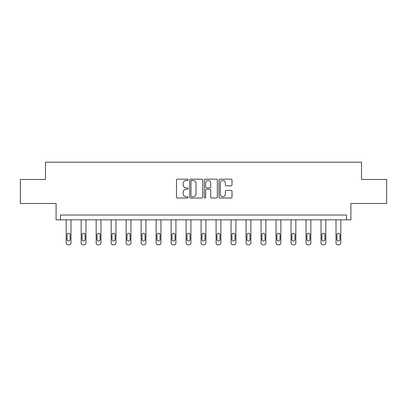 <?xml version="1.0" encoding="UTF-8"?>
<svg xmlns="http://www.w3.org/2000/svg" width="407" height="407" viewBox="0 0 407 407"><rect width="100%" height="100%" fill="white"/><g stroke="black" fill="none" stroke-linecap="round" stroke-linejoin="round"><path stroke-width="0.61" d="M188.126 179.823A0.661 0.661 0 0 0 187.464 179.166L177.442 179.166A0.941 0.941 0 0 0 176.501 180.108L176.501 197.085A0.941 0.941 0 0 0 177.442 198.026L187.464 198.026A0.661 0.661 0 0 0 188.126 197.37A0.661 0.661 0 0 0 187.464 196.708L186.167 196.708A3.017 3.017 0 0 1 183.15 193.691L183.15 192.277A3.017 3.017 0 0 1 186.167 189.255L187.464 189.255A0.661 0.661 0 0 0 188.126 188.599A0.661 0.661 0 0 0 187.464 187.937L186.167 187.937A3.017 3.017 0 0 1 183.15 184.915L183.15 183.501A3.017 3.017 0 0 1 186.167 180.484L187.464 180.484A0.661 0.661 0 0 0 188.126 179.823M20.35 179.467L20.35 203.49L56.095 203.49L56.095 219.826L350.905 219.826L350.905 203.49L386.65 203.49L386.65 179.467L361.523 179.467L361.523 162.169L45.477 162.169L45.477 179.467L20.35 179.467M231.064 185.816A0.941 0.941 0 0 0 232.01 184.87L232.01 180.108A0.941 0.941 0 0 0 231.064 179.166L219.938 179.166A0.941 0.941 0 0 0 218.991 180.108L218.991 197.085A0.941 0.941 0 0 0 219.938 198.026L231.064 198.026A0.941 0.941 0 0 0 232.01 197.085L232.01 191.331A0.941 0.941 0 0 0 231.064 190.39L226.302 190.39A0.941 0.941 0 0 0 225.361 191.331L225.361 194.185A2.523 2.523 0 0 1 222.838 196.708A2.523 2.523 0 0 1 220.314 194.185L220.314 183.008A2.523 2.523 0 0 1 222.838 180.484A2.523 2.523 0 0 1 225.361 183.008L225.361 184.87A0.941 0.941 0 0 0 226.302 185.816L231.064 185.816M346.53 219.826L346.53 215.023L60.47 215.023L60.47 219.826M202.676 180.108A0.941 0.941 0 0 0 201.73 179.166L190.603 179.166A0.941 0.941 0 0 0 189.657 180.108L189.657 197.085A0.941 0.941 0 0 0 190.603 198.026L201.73 198.026A0.941 0.941 0 0 0 202.676 197.085L202.676 180.108M205.27 179.166L216.397 179.166A0.941 0.941 0 0 1 217.343 180.108L217.343 197.085A0.941 0.941 0 0 1 216.397 198.026L211.635 198.026A0.941 0.941 0 0 1 210.694 197.085L210.694 190.201A0.941 0.941 0 0 0 209.747 189.255L206.588 189.255A0.941 0.941 0 0 0 205.647 190.201L205.647 197.37A0.661 0.661 0 0 1 204.986 198.026A0.661 0.661 0 0 1 204.324 197.37L204.324 180.108A0.941 0.941 0 0 1 205.27 179.166M191.641 180.484A0.661 0.661 0 0 0 190.98 181.146L190.98 196.047A0.661 0.661 0 0 0 191.641 196.708L193.004 196.708A3.017 3.017 0 0 0 196.026 193.691L196.026 183.501A3.017 3.017 0 0 0 193.004 180.484L191.641 180.484M210.694 183.053A2.523 2.523 0 0 0 208.17 180.53A2.523 2.523 0 0 0 205.647 183.053L205.647 186.991A0.941 0.941 0 0 0 206.588 187.937L209.747 187.937A0.941 0.941 0 0 0 210.694 186.991L210.694 183.053M70.991 219.826L70.991 242.908A1.923 1.923 149.4 0 1 69.068 244.831L68.106 244.831A1.923 1.923 149.4 0 1 66.183 242.908L66.183 219.826M70.126 239.448L70.126 234.834A1.536 1.536 149.4 0 0 68.59 233.297A1.536 1.536 149.4 0 0 67.048 234.834L67.048 239.448A1.536 1.536 149.4 0 0 68.59 240.985A1.536 1.536 149.4 0 0 70.126 239.448M85.979 219.826L85.979 242.908A1.923 1.923 149.4 0 1 84.061 244.831L83.099 244.831A1.923 1.923 149.4 0 1 81.176 242.908L81.176 219.826M85.114 239.448L85.114 234.834A1.536 1.536 149.4 0 0 83.577 233.297A1.536 1.536 149.4 0 0 82.041 234.834L82.041 239.448A1.536 1.536 149.4 0 0 83.577 240.985A1.536 1.536 149.4 0 0 85.114 239.448M100.972 219.826L100.972 242.908A1.923 1.923 149.4 0 1 99.049 244.831L98.087 244.831A1.923 1.923 149.4 0 1 96.164 242.908L96.164 219.826M100.107 239.448L100.107 234.834A1.536 1.536 149.4 0 0 98.57 233.297A1.536 1.536 149.4 0 0 97.029 234.834L97.029 239.448A1.536 1.536 149.4 0 0 98.57 240.985A1.536 1.536 149.4 0 0 100.107 239.448M115.959 219.826L115.959 242.908A1.923 1.923 149.4 0 1 114.041 244.831L113.08 244.831A1.923 1.923 149.4 0 1 111.157 242.908L111.157 219.826M115.095 239.448L115.095 234.834A1.536 1.536 149.4 0 0 113.558 233.297A1.536 1.536 149.4 0 0 112.022 234.834L112.022 239.448A1.536 1.536 149.4 0 0 113.558 240.985A1.536 1.536 149.4 0 0 115.095 239.448M130.952 219.826L130.952 242.908A1.923 1.923 149.4 0 1 129.029 244.831L128.068 244.831A1.923 1.923 149.4 0 1 126.145 242.908L126.145 219.826M130.087 239.448L130.087 234.834A1.536 1.536 149.4 0 0 128.551 233.297A1.536 1.536 149.4 0 0 127.009 234.834L127.009 239.448A1.536 1.536 149.4 0 0 128.551 240.985A1.536 1.536 149.4 0 0 130.087 239.448M145.94 219.826L145.94 242.908A1.923 1.923 149.4 0 1 144.017 244.831L143.06 244.831A1.923 1.923 149.4 0 1 141.137 242.908L141.137 219.826M145.075 239.448L145.075 234.834A1.536 1.536 149.4 0 0 143.539 233.297A1.536 1.536 149.4 0 0 142.002 234.834L142.002 239.448A1.536 1.536 149.4 0 0 143.539 240.985A1.536 1.536 149.4 0 0 145.075 239.448M160.933 219.826L160.933 242.908A1.923 1.923 149.4 0 1 159.01 244.831L158.048 244.831A1.923 1.923 149.4 0 1 156.125 242.908L156.125 219.826M160.068 239.448L160.068 234.834A1.536 1.536 149.4 0 0 158.532 233.297A1.536 1.536 149.4 0 0 156.99 234.834L156.99 239.448A1.536 1.536 149.4 0 0 158.532 240.985A1.536 1.536 149.4 0 0 160.068 239.448M175.921 219.826L175.921 242.908A1.923 1.923 149.4 0 1 173.998 244.831L173.041 244.831A1.923 1.923 149.4 0 1 171.118 242.908L171.118 219.826M175.056 239.448L175.056 234.834A1.536 1.536 149.4 0 0 173.519 233.297A1.536 1.536 149.4 0 0 171.983 234.834L171.983 239.448A1.536 1.536 149.4 0 0 173.519 240.985A1.536 1.536 149.4 0 0 175.056 239.448M190.914 219.826L190.914 242.908A1.923 1.923 149.4 0 1 188.99 244.831L188.029 244.831A1.923 1.923 149.4 0 1 186.106 242.908L186.106 219.826M190.049 239.448L190.049 234.834A1.536 1.536 149.4 0 0 188.512 233.297A1.536 1.536 149.4 0 0 186.971 234.834L186.971 239.448A1.536 1.536 149.4 0 0 188.512 240.985A1.536 1.536 149.4 0 0 190.049 239.448M205.901 219.826L205.901 242.908A1.923 1.923 149.4 0 1 203.978 244.831L203.022 244.831A1.923 1.923 149.4 0 1 201.099 242.908L201.099 219.826M205.036 239.448L205.036 234.834A1.536 1.536 149.4 0 0 203.5 233.297A1.536 1.536 149.4 0 0 201.964 234.834L201.964 239.448A1.536 1.536 149.4 0 0 203.5 240.985A1.536 1.536 149.4 0 0 205.036 239.448M220.894 219.826L220.894 242.908A1.923 1.923 149.4 0 1 218.971 244.831L218.01 244.831A1.923 1.923 149.4 0 1 216.086 242.908L216.086 219.826M220.029 239.448L220.029 234.834A1.536 1.536 149.4 0 0 218.488 233.297A1.536 1.536 149.4 0 0 216.951 234.834L216.951 239.448A1.536 1.536 149.4 0 0 218.488 240.985A1.536 1.536 149.4 0 0 220.029 239.448M235.882 219.826L235.882 242.908A1.923 1.923 149.4 0 1 233.959 244.831L233.002 244.831A1.923 1.923 149.4 0 1 231.079 242.908L231.079 219.826M235.017 239.448L235.017 234.834A1.536 1.536 149.4 0 0 233.481 233.297A1.536 1.536 149.4 0 0 231.944 234.834L231.944 239.448A1.536 1.536 149.4 0 0 233.481 240.985A1.536 1.536 149.4 0 0 235.017 239.448M250.875 219.826L250.875 242.908A1.923 1.923 149.4 0 1 248.952 244.831L247.99 244.831A1.923 1.923 149.4 0 1 246.067 242.908L246.067 219.826M250.01 239.448L250.01 234.834A1.536 1.536 149.4 0 0 248.468 233.297A1.536 1.536 149.4 0 0 246.932 234.834L246.932 239.448A1.536 1.536 149.4 0 0 248.468 240.985A1.536 1.536 149.4 0 0 250.01 239.448M265.863 219.826L265.863 242.908A1.923 1.923 149.4 0 1 263.94 244.831L262.983 244.831A1.923 1.923 149.4 0 1 261.06 242.908L261.06 219.826M264.998 239.448L264.998 234.834A1.536 1.536 149.4 0 0 263.461 233.297A1.536 1.536 149.4 0 0 261.925 234.834L261.925 239.448A1.536 1.536 149.4 0 0 263.461 240.985A1.536 1.536 149.4 0 0 264.998 239.448M280.855 219.826L280.855 242.908A1.923 1.923 149.4 0 1 278.932 244.831L277.971 244.831A1.923 1.923 149.4 0 1 276.048 242.908L276.048 219.826M279.991 239.448L279.991 234.834A1.536 1.536 149.4 0 0 278.449 233.297A1.536 1.536 149.4 0 0 276.913 234.834L276.913 239.448A1.536 1.536 149.4 0 0 278.449 240.985A1.536 1.536 149.4 0 0 279.991 239.448M295.843 219.826L295.843 242.908A1.923 1.923 149.4 0 1 293.92 244.831L292.959 244.831A1.923 1.923 149.4 0 1 291.041 242.908L291.041 219.826M294.978 239.448L294.978 234.834A1.536 1.536 149.4 0 0 293.442 233.297A1.536 1.536 149.4 0 0 291.905 234.834L291.905 239.448A1.536 1.536 149.4 0 0 293.442 240.985A1.536 1.536 149.4 0 0 294.978 239.448M310.836 219.826L310.836 242.908A1.923 1.923 149.4 0 1 308.913 244.831L307.951 244.831A1.923 1.923 149.4 0 1 306.028 242.908L306.028 219.826M309.971 239.448L309.971 234.834A1.536 1.536 149.4 0 0 308.43 233.297A1.536 1.536 149.4 0 0 306.893 234.834L306.893 239.448A1.536 1.536 149.4 0 0 308.43 240.985A1.536 1.536 149.4 0 0 309.971 239.448M325.824 219.826L325.824 242.908A1.923 1.923 149.4 0 1 323.901 244.831L322.939 244.831A1.923 1.923 149.4 0 1 321.021 242.908L321.021 219.826M324.959 239.448L324.959 234.834A1.536 1.536 149.4 0 0 323.423 233.297A1.536 1.536 149.4 0 0 321.886 234.834L321.886 239.448A1.536 1.536 149.4 0 0 323.423 240.985A1.536 1.536 149.4 0 0 324.959 239.448M340.817 219.826L340.817 242.908A1.923 1.923 149.4 0 1 338.894 244.831L337.932 244.831A1.923 1.923 149.4 0 1 336.009 242.908L336.009 219.826M339.952 239.448L339.952 234.834A1.536 1.536 149.4 0 0 338.41 233.297A1.536 1.536 149.4 0 0 336.874 234.834L336.874 239.448A1.536 1.536 149.4 0 0 338.41 240.985A1.536 1.536 149.4 0 0 339.952 239.448"/></g></svg>
